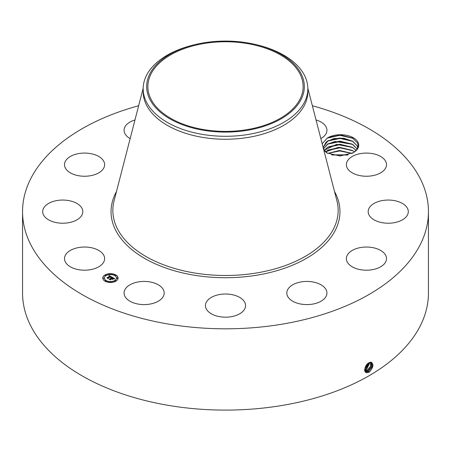 <?xml version="1.0" encoding="UTF-8"?>
<svg xmlns="http://www.w3.org/2000/svg" width="451" height="451" viewBox="0 0 451 451"><rect width="100%" height="100%" fill="white"/><g stroke="black" fill="none" stroke-linecap="round" stroke-linejoin="round"><path stroke-width="0.68" d="M312.363 105.743A202.95 117.17 180 0 1 428.45 211.643L428.45 292.93A202.95 117.17 180 0 1 282.636 405.364A202.95 117.17 180 0 1 22.55 292.93L22.55 211.643A202.95 117.17 180 0 1 138.637 105.743M428.45 211.643A202.95 117.17 180 0 1 282.636 324.072A202.95 117.17 180 0 1 22.55 211.643M370.857 362.13C374.059 363.918 373.552 367.232 369.341 372.075L366.905 372.763C362.954 372.723 364.989 364.436 369.008 362.728L370.801 362.181L369.611 362.435M323.897 150.42L327.037 153.019L340.099 155.984L353.212 152.714A17.234 9.95 180 0 0 353.781 152.342C357.643 149.563 358.849 146.4 357.401 142.854L352.552 138.045L340.606 135.035L328.396 137.431A18.153 10.48 180 0 1 357.993 142.251A18.153 10.48 180 0 1 354.035 152.235M322.172 143.734L327.375 137.972L328.396 137.431M103.815 255.356A20.064 11.585 180 0 1 104.626 258.62A20.064 11.585 180 0 1 87.415 270.087A20.064 11.585 180 0 1 65.305 261.879A20.064 11.585 180 0 1 64.493 258.62A20.064 11.585 180 0 1 81.704 247.154A20.064 11.585 180 0 1 103.815 255.356M43.257 208.909A20.064 11.585 180 0 1 65.141 200.137A20.064 11.585 180 0 1 82.821 211.643A20.064 11.585 180 0 1 82.257 214.372A20.064 11.585 180 0 1 60.372 223.144A20.064 11.585 180 0 1 42.693 211.643A20.064 11.585 180 0 1 43.257 208.909M70.04 156.666A20.064 11.585 180 0 1 92.021 153.904A20.064 11.585 180 0 1 104.626 164.66A20.064 11.585 180 0 1 99.079 172.654A20.064 11.585 180 0 1 77.098 175.416A20.064 11.585 180 0 1 64.493 164.66A20.064 11.585 180 0 1 70.04 156.666M130.159 138.587A20.064 11.585 180 0 1 124.064 130.271A20.064 11.585 180 0 1 134.967 119.96M316.033 119.96A20.064 11.585 180 0 1 320.723 121.888A20.064 11.585 180 0 1 326.936 130.271A20.064 11.585 180 0 1 320.841 138.587M385.695 161.402A20.064 11.585 180 0 1 386.507 164.66A20.064 11.585 180 0 1 369.296 176.127A20.064 11.585 180 0 1 347.185 167.924A20.064 11.585 180 0 1 346.374 164.66A20.064 11.585 180 0 1 363.585 153.193A20.064 11.585 180 0 1 385.695 161.402M407.743 214.372A20.064 11.585 180 0 1 385.859 223.144A20.064 11.585 180 0 1 368.179 211.643A20.064 11.585 180 0 1 368.743 208.909A20.064 11.585 180 0 1 390.628 200.137A20.064 11.585 180 0 1 408.307 211.643A20.064 11.585 180 0 1 407.743 214.372M380.96 266.614A20.064 11.585 180 0 1 358.979 269.377A20.064 11.585 180 0 1 346.374 258.62A20.064 11.585 180 0 1 351.921 250.626A20.064 11.585 180 0 1 373.902 247.864A20.064 11.585 180 0 1 386.507 258.62A20.064 11.585 180 0 1 380.96 266.614M312.52 304.126A20.064 11.585 180 0 1 286.808 293.009A20.064 11.585 180 0 1 301.223 281.898A20.064 11.585 180 0 1 326.936 293.009A20.064 11.585 180 0 1 312.52 304.126M220.764 316.856A20.064 11.585 180 0 1 205.436 305.598A20.064 11.585 180 0 1 230.235 294.34A20.064 11.585 180 0 1 245.564 305.598A20.064 11.585 180 0 1 220.764 316.856M130.277 301.392A20.064 11.585 180 0 1 124.064 293.009A20.064 11.585 180 0 1 136.23 282.36A20.064 11.585 180 0 1 157.98 284.626A20.064 11.585 180 0 1 164.192 293.009A20.064 11.585 180 0 1 152.026 303.658A20.064 11.585 180 0 1 130.277 301.392M115.839 281.204A7.656 4.42 180 0 1 107.49 282.163A7.656 4.42 180 0 1 102.766 278.081A7.656 4.42 180 0 1 105.01 274.952A7.656 4.42 180 0 1 113.353 273.994A7.656 4.42 180 0 1 118.083 278.081A7.656 4.42 180 0 1 115.839 281.204M364.718 369.837L365.778 371.528L366.748 371.838L368.636 371.359L372.34 366.618L371.579 362.384L370.801 362.181M247.357 129.584A77.628 44.818 180 0 1 147.872 86.575A77.628 44.818 180 0 1 203.643 43.572A77.628 44.818 180 0 1 303.128 86.575A77.628 44.818 180 0 1 247.357 129.584M118.077 278.171A7.656 4.42 0 0 0 113.28 274.163A7.656 4.42 0 0 0 105.01 275.138A7.656 4.42 0 0 0 102.766 278.171M365.772 371.523L366.725 371.827L368.619 371.348L372.317 366.618L371.573 362.378M301.144 99.389A78.835 45.512 180 0 1 203.305 130.249A78.835 45.512 180 0 1 149.856 73.761A78.835 45.512 180 0 1 194.883 44.638A78.835 45.512 180 0 1 256.117 44.638A78.835 45.512 180 0 1 301.144 99.389M352.564 153.126L353.212 152.714M327.426 153.222L324.043 149.8L323.344 147.144L328.052 140.712L339.919 137.989L352.225 140.988L357.113 145.786L357.699 147.573L357.113 145.763L352.716 141.253L343.837 138.248L333.836 138.57L326.248 141.913L323.344 147.144M256.117 44.638L257.476 44.965A82.33 47.53 180 0 1 307.83 88.768L307.83 91.722A82.33 47.53 180 0 1 248.681 137.329A82.33 47.53 180 0 1 143.17 91.722L143.17 88.768A82.33 47.53 180 0 1 146.502 75.385A82.33 47.53 180 0 1 193.524 44.965L194.883 44.638M104.39 278.171A6.032 3.484 0 0 0 104.39 278.267A6.032 3.484 0 0 0 108.116 281.486A6.032 3.484 0 0 0 114.689 280.731A6.032 3.484 0 0 0 116.459 278.267A6.032 3.484 0 0 0 116.454 278.171M114.83 275.381L115.698 275.381M114.83 280.967L115.698 280.967M116.837 278.171L117.598 278.459L117.705 278.171M105.145 280.967L106.019 280.967M109.988 282.123L110.754 282.411L110.856 282.123M105.145 275.381L106.019 275.381M109.988 274.219L110.856 274.219M103.144 278.171L103.905 278.459L104.012 278.171M365.428 371.246L367.864 370.885L371.415 366.539L371.156 362.226L371.393 366.539L367.847 370.874L365.417 371.241M307.83 88.768A82.33 47.53 180 0 1 304.498 102.151A82.33 47.53 180 0 1 248.681 134.375A82.33 47.53 180 0 1 143.17 88.768M106.154 275.617A6.032 3.484 0 0 0 104.39 278.081A6.032 3.484 0 0 0 108.116 281.3A6.032 3.484 0 0 0 114.689 280.545A6.032 3.484 0 0 0 116.459 278.081A6.032 3.484 0 0 0 112.733 274.862A6.032 3.484 0 0 0 106.154 275.617M114.937 275.093L115.727 275.285L114.937 275.093M114.937 280.685L115.727 280.872L114.937 280.685M116.939 277.889L117.734 278.081L116.939 277.889M105.252 280.685L106.047 280.872L105.252 280.685M110.095 281.841L110.89 282.033L110.095 281.841M105.912 275.476L105.117 275.285L105.912 275.476M110.754 274.315L109.959 274.129L110.754 274.315M103.905 278.267L103.116 278.081L103.905 278.267M111.995 277.156L110.985 277.359L111.143 276.937L110.658 276.593L108.088 278.363L107.005 277.743L109.965 276.412L108.956 276.204L110.145 276.311L108.798 276.142L109.187 275.522L111.995 277.156M111.966 277.326L110.969 277.472L111.966 277.326M111.031 277.128L110.63 276.796L108.246 278.166L108.178 278.645L106.972 277.946L108.11 278.532L108.155 278.137L110.625 276.717L111.031 276.982M114.717 278.69L113.624 278.876L113.669 278.363L112.857 277.844L111.752 278.481L112.874 278.002L113.618 278.707L112.868 278.07L111.955 278.6L113.094 278.791L112.102 279.366L111.555 278.594L110.354 279.637L109.193 278.966L109.886 279.011L110.907 278.425L110.45 278.261L111.081 278.323L110.472 278.132L111.279 278.205L112.265 277.269L114.717 278.69M114.61 278.881L113.59 279L114.616 278.831M112.158 279.53L113.156 278.881L112.158 279.53M111.555 278.831L110.546 279.411L110.444 279.953L109.074 279.158L110.377 279.84L111.56 278.757L112.045 279.107L111.56 278.757M357.113 148.892L352.716 144.376L335.178 141.445L327.55 144.111L323.581 148.706L328.052 143.841L339.851 141.118L352.225 144.117L357.113 148.915M109.187 275.522L111.792 277.185M109.965 276.412L107.614 277.771M108.065 278.053L108.071 278.357M108.122 278.611L108.155 278.323M112.271 277.461L114.441 278.712M112.276 277.63L111.279 278.205M110.907 278.425L109.886 279.011M109.559 279.175L109.886 279.197M112.31 278.803L112.756 278.983M111.955 278.6L112.31 278.994M110.394 279.924L110.456 279.581M367.091 370.406L370.474 366.466L370.666 362.181L370.451 366.466L367.075 370.401L365.124 370.874L367.075 370.401L367.452 371.325M324.325 150.284L328.052 146.964L339.919 144.241L352.225 147.24L356.042 150.369M356.053 150.358L352.716 147.505L336.626 144.376L324.32 150.268M364.459 370.406L366.319 369.933L370.102 362.266L366.297 369.921L364.442 370.395M325.639 151.846L328.052 150.093L339.851 147.37L352.225 150.369L354.424 151.874L352.716 150.634L338.199 147.381L325.628 151.835M365.902 370.378L365.547 369.459L364.718 369.786L365.547 369.459L369.448 362.503M365.524 369.448L369.431 362.508M352.045 153.396L339.727 150.493L327.759 153.391M352.068 153.379L339.575 150.471L327.736 153.379M365.13 369.905L364.769 368.986L368.659 362.925M364.774 368.963L368.642 362.937M348.172 154.879L331.553 154.834M348.211 154.868L331.508 154.823M365.045 367.779L367.638 363.703M365.056 367.745L367.61 363.731M332.116 154.992L347.597 155.037M327.804 153.408L339.682 150.944L351.96 153.436M327.42 150.471L339.998 147.815L352.862 150.747M327.42 147.347L339.998 144.692L352.862 147.624M327.42 144.219L339.998 141.563L352.862 144.495M327.42 141.095L339.998 138.434L352.862 141.372M327.048 138.164L339.851 135.311L353.037 138.333M334.507 191.495A114.458 66.083 180 0 1 257.724 275.048A114.458 66.083 180 0 1 143.587 257.792A114.458 66.083 180 0 1 116.493 191.495M368.997 372.278L368.636 371.359M307.824 88.171L336.925 200.853A112.66 65.04 180 0 1 257.217 272.855A112.66 65.04 180 0 1 114.075 200.853L143.176 88.171M366.81 372.842L366.748 371.838M368.225 371.804L367.864 370.885M366.003 371.647L365.981 371.359M366.674 370.852L366.319 369.933"/></g></svg>
